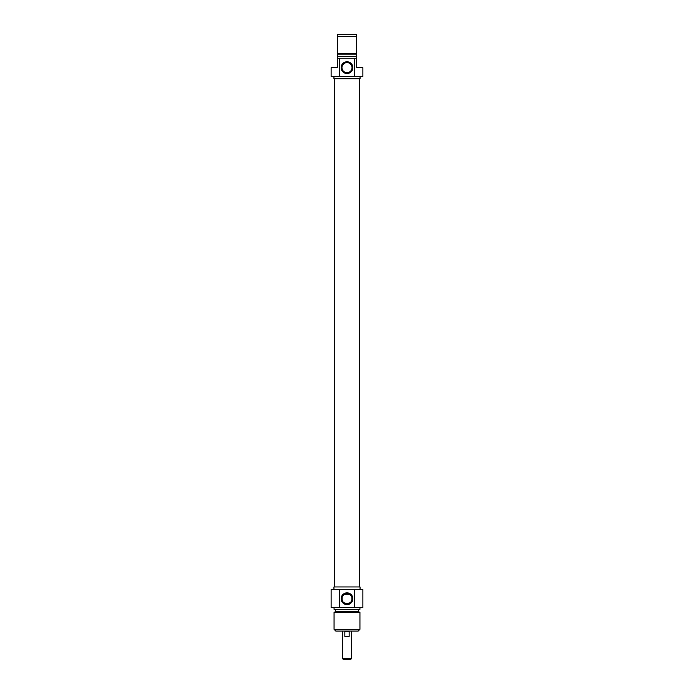 <?xml version="1.0" encoding="UTF-8"?>
<svg xmlns="http://www.w3.org/2000/svg" width="694" height="694" viewBox="0 0 694 694"><rect width="100%" height="100%" fill="white"/><g stroke="black" fill="none" stroke-linecap="round" stroke-linejoin="round"><path stroke-width="1.04" d="M333.944 589.31L333.944 586.959L360.056 586.959L360.056 589.31M354.278 589.31L331.116 589.31L331.116 607.545L362.884 607.545L362.884 589.31L354.278 589.31L354.278 607.545M339.722 607.545L339.722 589.31M352.864 598.722A5.864 5.864 0 0 0 344.068 593.648A5.864 5.864 0 0 0 344.068 603.797A5.864 5.864 0 0 0 352.864 598.722M352.04 598.722A5.04 5.04 0 0 1 344.484 603.086A5.04 5.04 0 0 1 344.484 594.359A5.04 5.04 0 0 1 352.04 598.722M342.116 599.972C341.17 604.387 352.83 604.387 351.884 599.972L351.884 597.473C352.83 593.058 341.17 593.058 342.116 597.473L342.116 599.972L342.116 597.473M334.057 607.545L334.057 609.306L359.943 609.306L359.943 607.545M335.41 609.306L335.41 611.657L358.59 611.657L358.59 609.306M335.41 611.657L334.057 612.446L359.943 612.446L358.59 611.657M334.057 629.302L335.827 631.072L358.173 631.072L359.943 629.302L334.057 629.302L334.057 612.446M351.65 658.476L342.35 658.476L343.174 659.3L350.826 659.3L351.65 658.476L351.65 631.072M344.849 631.661L349.151 631.661L349.151 636.363L344.849 636.363L344.849 631.661M359.509 586.959L359.509 78.812M360.056 76.461L360.056 78.812L333.944 78.812L333.944 76.461M339.722 76.461L339.722 58.227L337.588 58.227L337.588 67.639L331.116 67.639L331.116 76.461L362.884 76.461L362.884 67.639L356.412 67.639L356.412 58.227L354.278 58.227L354.278 76.461M356.412 58.227L356.412 34.7L337.588 34.7L337.588 58.227M337.588 36.461L356.412 36.461M356.412 53.325L337.588 53.325M356.412 54.106L337.588 54.106M356.412 56.457L337.588 56.457M354.278 58.227L339.722 58.227M341.136 67.639A5.864 5.864 0 0 0 349.932 72.714A5.864 5.864 0 0 0 349.932 62.555A5.864 5.864 0 0 0 341.136 67.639M341.96 67.639A5.04 5.04 0 0 1 349.516 63.275A5.04 5.04 0 0 1 349.516 72.002A5.04 5.04 0 0 1 341.96 67.639M351.884 597.473L351.884 599.972M359.943 629.302L359.943 612.446M342.35 658.476L342.35 631.072M334.491 586.959L334.491 78.812"/></g></svg>
